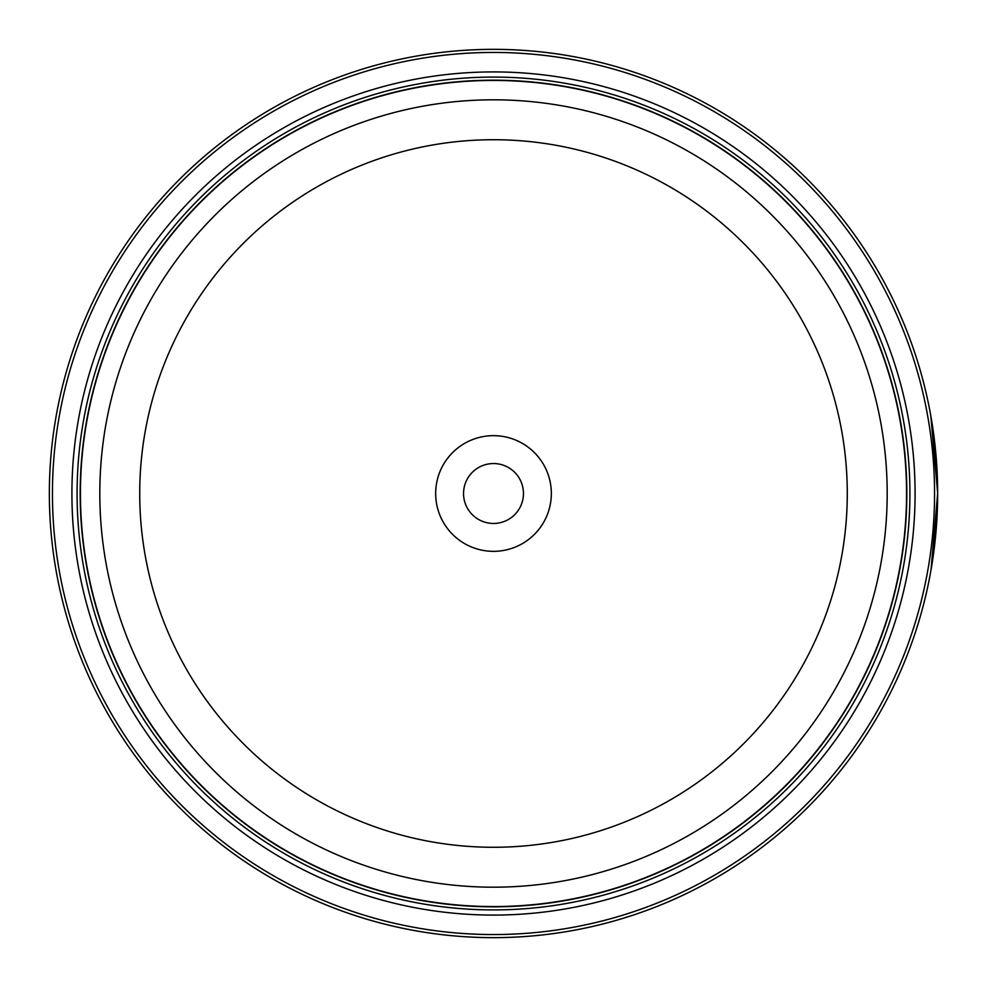 <?xml version="1.0" encoding="UTF-8"?>
<svg xmlns="http://www.w3.org/2000/svg" width="987" height="987" viewBox="0 0 987 987"><rect width="100%" height="100%" fill="white"/><g stroke="black" fill="none" stroke-linecap="round" stroke-linejoin="round"><path stroke-width="1.48" d="M906.658 493.5A413.158 413.158 0 0 1 493.5 906.658A413.158 413.158 0 0 1 80.342 493.5A413.158 413.158 0 0 1 493.5 80.342A413.158 413.158 0 0 1 906.658 493.5A413.158 413.158 0 0 0 493.5 80.342A413.158 413.158 0 0 0 80.342 493.5M930.864 416.193L937.65 492.994L933.246 431.097L934.899 444.088M933.418 554.657L937.65 493.5L931.012 570.005M937.305 475.944L937.514 482.606M937.514 482.717L937.576 485.259M551.338 493.5A57.838 57.838 0 0 0 493.5 435.662A57.838 57.838 0 0 0 435.662 493.5A57.838 57.838 0 0 0 493.5 551.338A57.838 57.838 0 0 0 551.338 493.5M523.455 493.5A29.955 29.955 0 0 0 493.5 463.545A29.955 29.955 0 0 0 463.545 493.5A29.955 29.955 0 0 0 493.5 523.455A29.955 29.955 0 0 0 523.455 493.5M52.447 493.5A441.053 441.053 0 0 0 493.5 934.553A441.053 441.053 0 0 0 934.553 493.5A441.053 441.053 0 0 0 493.5 52.447A441.053 441.053 0 0 0 52.447 493.5M937.65 493.5A444.15 444.15 0 0 1 493.5 937.65A444.15 444.15 0 0 1 49.35 493.5A444.15 444.15 0 0 1 493.5 49.35A444.15 444.15 0 0 1 937.65 493.5M915.085 493.5A421.585 421.585 0 0 0 493.5 71.915A421.585 421.585 0 0 0 71.915 493.5A421.585 421.585 0 0 0 493.5 915.085A421.585 421.585 0 0 0 915.085 493.5M909.915 493.5A416.415 416.415 0 0 0 493.5 77.085A416.415 416.415 0 0 0 77.085 493.5A416.415 416.415 0 0 0 493.5 909.915A416.415 416.415 0 0 0 909.915 493.5M906.819 493.5A413.319 413.319 0 0 1 493.5 906.819A413.319 413.319 0 0 1 80.181 493.5A413.319 413.319 0 0 1 493.5 80.181A413.319 413.319 0 0 1 906.819 493.5M934.134 437.722L933.862 435.637M80.441 493.5A413.059 413.059 0 0 0 493.5 906.559A413.059 413.059 0 0 0 906.559 493.5A413.059 413.059 0 0 0 493.5 80.441A413.059 413.059 0 0 0 80.441 493.5M887.19 493.5A393.69 393.69 0 0 1 493.5 887.19A393.69 393.69 0 0 1 99.81 493.5A393.69 393.69 0 0 1 493.5 99.81A393.69 393.69 0 0 1 887.19 493.5M139.722 493.5A353.778 353.778 0 0 0 493.5 847.278A353.778 353.778 0 0 0 847.278 493.5A353.778 353.778 0 0 0 493.5 139.722A353.778 353.778 0 0 0 139.722 493.5"/></g></svg>
